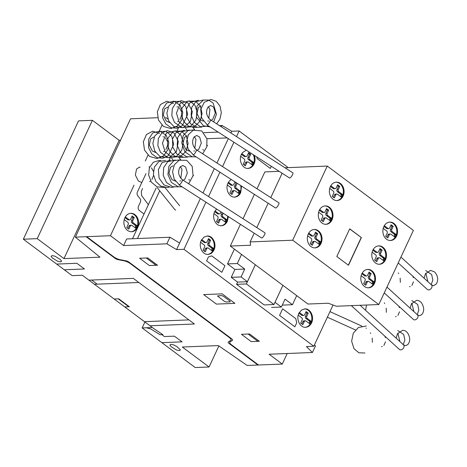 <?xml version="1.0" encoding="UTF-8"?>
<svg xmlns="http://www.w3.org/2000/svg" width="467" height="467" viewBox="0 0 467 467"><rect width="100%" height="100%" fill="white"/><g stroke="black" fill="none" stroke-linecap="round" stroke-linejoin="round"><path stroke-width="0.7" d="M179.346 184.85L174.191 179.106L172.562 171.733L174.378 164.74L179.165 160.204L186.736 160.327L192.2 166.392L193.069 175.656L188.686 183.77M193.32 154.875L188.154 149.096L186.543 141.688L188.405 134.677L193.256 130.182L201.762 130.941L206.957 138.845L206.741 146.971L202.666 153.789M207.301 124.899L201.68 118.087L200.717 109.5L204.213 102.291L210.915 99.459L216.291 101.351L220.039 106.172L221.34 112.64L219.899 119.237L216.641 123.813M360.08 305.29L403.517 344.874A3.071 2.212 132.3 0 1 403.506 348.078A3.071 2.212 132.3 0 1 400.312 349.836A3.071 2.212 132.3 0 1 399.378 349.409L351.342 305.64M386.962 287.077L417.492 314.898A3.071 2.212 132.3 0 1 417.486 318.103A3.071 2.212 132.3 0 1 414.287 319.86A3.071 2.212 132.3 0 1 413.359 319.434L384.242 292.908M400.943 257.101L431.473 284.923A3.071 2.212 132.3 0 1 431.461 288.127A3.071 2.212 132.3 0 1 428.268 289.884A3.071 2.212 132.3 0 1 427.334 289.458L398.223 262.927M175.726 210.062A3.071 1.868 141.3 0 1 174.833 209.595L157.449 187.938M182.002 179.713A3.071 0.776 122.7 0 1 182.352 179.696A3.071 0.776 122.7 0 1 181.64 182.218A3.071 0.776 122.7 0 1 179.375 184.839A3.071 0.776 122.7 0 1 179.03 184.862A3.071 0.776 122.7 0 1 178.931 184.716M182.352 179.696L264.923 232.799A3.071 0.776 122.7 0 1 264.211 235.321A3.071 0.776 122.7 0 1 261.946 237.942M189.701 180.087A3.071 1.868 141.3 0 1 188.808 179.62M195.982 149.738A3.071 0.776 122.7 0 1 196.327 149.72A3.071 0.776 122.7 0 1 195.615 152.242A3.071 0.776 122.7 0 1 193.356 154.863A3.071 0.776 122.7 0 1 193.005 154.881A3.071 0.776 122.7 0 1 192.906 154.74M196.327 149.72L278.898 202.824A3.071 0.776 122.7 0 1 278.186 205.346A3.071 0.776 122.7 0 1 275.927 207.967M203.682 150.111A3.071 1.868 141.3 0 1 202.789 149.644M209.963 119.762A3.071 0.776 122.7 0 1 210.308 119.745A3.071 0.776 122.7 0 1 209.595 122.266A3.071 0.776 122.7 0 1 207.33 124.887A3.071 0.776 122.7 0 1 206.986 124.905A3.071 0.776 122.7 0 1 206.887 124.765M210.308 119.745L292.879 172.848A3.071 0.776 122.7 0 1 292.167 175.37A3.071 0.776 122.7 0 1 289.902 177.991M383.856 226.553A9.212 7.349 -92.3 0 1 389.852 222.099A9.212 7.349 -92.3 0 1 396.495 226.647A9.212 7.349 -92.3 0 1 396.582 236.057A9.212 7.349 -92.3 0 1 390.587 240.511A9.212 7.349 -92.3 0 1 386.542 239.192A9.212 7.349 -92.3 0 1 383.856 226.553M389.484 222.129A9.212 7.349 -92.3 0 1 393.156 223.448A9.212 7.349 -92.3 0 1 395.847 236.086A9.212 7.349 -92.3 0 1 390.219 240.511M372.777 250.312A9.212 7.349 -92.3 0 1 378.772 245.864A9.212 7.349 -92.3 0 1 385.409 250.411A9.212 7.349 -92.3 0 1 385.503 259.821A9.212 7.349 -92.3 0 1 379.508 264.275A9.212 7.349 -92.3 0 1 375.462 262.956A9.212 7.349 -92.3 0 1 372.777 250.312M378.398 245.887A9.212 7.349 -92.3 0 1 382.076 247.206A9.212 7.349 -92.3 0 1 384.761 259.85A9.212 7.349 -92.3 0 1 379.14 264.275M361.791 273.872A9.212 7.349 -92.3 0 1 367.786 269.418A9.212 7.349 -92.3 0 1 374.429 273.966A9.212 7.349 -92.3 0 1 374.516 283.376A9.212 7.349 -92.3 0 1 368.521 287.83A9.212 7.349 -92.3 0 1 364.476 286.51A9.212 7.349 -92.3 0 1 361.791 273.872M367.418 269.447A9.212 7.349 -92.3 0 1 371.09 270.767A9.212 7.349 -92.3 0 1 373.781 283.405A9.212 7.349 -92.3 0 1 368.154 287.83M330.367 186.602A9.212 7.349 -92.3 0 1 336.363 182.153A9.212 7.349 -92.3 0 1 343.006 186.701A9.212 7.349 -92.3 0 1 343.093 196.111A9.212 7.349 -92.3 0 1 337.098 200.565A9.212 7.349 -92.3 0 1 333.053 199.246A9.212 7.349 -92.3 0 1 330.367 186.602M335.989 182.177A9.212 7.349 -92.3 0 1 339.667 183.496A9.212 7.349 -92.3 0 1 342.352 196.14A9.212 7.349 -92.3 0 1 336.73 200.565M319.282 210.366A9.212 7.349 -92.3 0 1 325.283 205.918A9.212 7.349 -92.3 0 1 331.92 210.465A9.212 7.349 -92.3 0 1 332.014 219.875A9.212 7.349 -92.3 0 1 326.019 224.323A9.212 7.349 -92.3 0 1 321.973 223.01A9.212 7.349 -92.3 0 1 319.282 210.366M324.909 205.941A9.212 7.349 -92.3 0 1 328.587 207.26A9.212 7.349 -92.3 0 1 331.272 219.904A9.212 7.349 -92.3 0 1 325.645 224.329M308.302 233.926A9.212 7.349 -92.3 0 1 314.297 229.472A9.212 7.349 -92.3 0 1 320.94 234.02A9.212 7.349 -92.3 0 1 321.027 243.43A9.212 7.349 -92.3 0 1 315.032 247.884A9.212 7.349 -92.3 0 1 310.987 246.564A9.212 7.349 -92.3 0 1 308.302 233.926M313.929 229.495A9.212 7.349 -92.3 0 1 317.601 230.821A9.212 7.349 -92.3 0 1 320.286 243.459A9.212 7.349 -92.3 0 1 314.665 247.884M361.394 237.569L348.481 265.25L336.795 256.523L349.701 228.836L361.394 237.569L349.655 228.947M348.347 265.151L361.207 237.575M307.654 235.747L311.191 238.439A1.529 1.22 -92.3 0 1 311.635 240.546L310.164 243.698L312.289 245.286L313.76 242.122A1.529 1.22 -92.3 0 1 314.758 241.386A1.529 1.22 -92.3 0 1 315.429 241.608L319.288 244.399L320.082 243.307L318.786 243.354L319.159 241.953L315.359 239.028A1.529 1.22 -92.3 0 1 314.916 236.921L316.387 233.769L315.207 232.887M320.082 243.307L320.514 242.198L319.218 242.25M320.514 242.198L319.159 241.953M320.455 241.9L319.831 241.346L318.535 241.398M319.831 241.346L316.655 238.976A1.529 1.22 -92.3 0 1 316.212 236.868L317.683 233.716L316.387 233.769M317.683 233.716L315.558 232.128L314.087 235.292A1.529 1.22 -92.3 0 1 313.088 236.028A1.529 1.22 -92.3 0 1 312.417 235.806L309.242 233.436L308.529 233.465M313.088 236.028L311.793 236.08A1.529 1.22 -92.3 0 1 311.121 235.858L308.36 233.798M309.242 233.436L308.722 233.115M311.343 244.58L312.47 242.175A1.529 1.22 -92.3 0 1 313.462 241.439L314.758 241.386M319.527 244.323L319.189 244.334M318.494 243.891L318.786 243.354M318.64 212.187L322.177 214.884A1.529 1.22 -92.3 0 1 322.621 216.986L321.15 220.144L323.275 221.726L324.746 218.568A1.529 1.22 -92.3 0 1 325.744 217.826A1.529 1.22 -92.3 0 1 326.415 218.048L330.274 220.844L331.068 219.747L329.772 219.799L330.146 218.393L326.345 215.468A1.529 1.22 -92.3 0 1 325.902 213.366L327.373 210.208L326.194 209.327M331.068 219.747L331.5 218.644L330.204 218.696M331.5 218.644L330.146 218.393M331.442 218.34L330.817 217.791L329.521 217.844M330.817 217.791L327.641 215.415A1.529 1.22 -92.3 0 1 327.198 213.314L328.669 210.156L327.373 210.208M328.669 210.156L326.544 208.574L325.073 211.732A1.529 1.22 -92.3 0 1 324.075 212.473A1.529 1.22 -92.3 0 1 323.403 212.252L320.228 209.881L319.51 209.911M324.075 212.473L322.779 212.52A1.529 1.22 -92.3 0 1 322.107 212.304L319.346 210.243M320.228 209.881L319.708 209.56M322.329 221.025L323.45 218.614A1.529 1.22 -92.3 0 1 324.448 217.879L325.744 217.826M330.513 220.763L330.169 220.78M329.48 220.336L329.772 219.799M329.72 188.429L333.257 191.12A1.529 1.22 -92.3 0 1 333.701 193.227L332.23 196.379L334.354 197.967L335.826 194.803A1.529 1.22 -92.3 0 1 336.824 194.068A1.529 1.22 -92.3 0 1 337.495 194.284L341.354 197.08L342.148 195.982L340.852 196.035L341.225 194.634L337.425 191.703A1.529 1.22 -92.3 0 1 336.981 189.602L338.452 186.444L337.273 185.568M342.148 195.982L342.58 194.879L341.284 194.932M342.58 194.879L341.225 194.634M342.521 194.581L341.897 194.027L340.601 194.079M341.897 194.027L338.721 191.657A1.529 1.22 -92.3 0 1 338.277 189.549L339.748 186.397L338.452 186.444M339.748 186.397L337.623 184.809L336.152 187.973A1.529 1.22 -92.3 0 1 335.154 188.709A1.529 1.22 -92.3 0 1 334.483 188.487L331.307 186.117L330.595 186.146M335.154 188.709L333.858 188.761A1.529 1.22 -92.3 0 1 333.187 188.54L330.426 186.479M331.307 186.117L330.788 185.796M333.409 197.261L334.53 194.856A1.529 1.22 -92.3 0 1 335.528 194.12L336.824 194.068M341.593 197.004L341.254 197.016M340.56 196.572L340.852 196.035M361.143 275.693L364.686 278.39A1.529 1.22 -92.3 0 1 365.124 280.492L363.653 283.644L365.778 285.232L367.255 282.068A1.529 1.22 -92.3 0 1 368.247 281.332A1.529 1.22 -92.3 0 1 368.924 281.554L372.783 284.345L373.571 283.253L372.275 283.306L372.648 281.899L368.854 278.974A1.529 1.22 -92.3 0 1 368.405 276.867L369.876 273.715L368.697 272.833M373.571 283.253L374.009 282.144L372.713 282.196M374.009 282.144L372.648 281.899M373.944 281.846L373.32 281.292L372.024 281.344M373.32 281.292L370.144 278.922A1.529 1.22 -92.3 0 1 369.701 276.814L371.172 273.662L369.876 273.715M371.172 273.662L369.053 272.074L367.576 275.238A1.529 1.22 -92.3 0 1 366.583 275.974A1.529 1.22 -92.3 0 1 365.906 275.758L362.731 273.388L362.018 273.417M366.583 275.974L365.287 276.026A1.529 1.22 -92.3 0 1 364.61 275.81L361.849 273.744M362.731 273.388L362.217 273.067M364.832 284.526L365.959 282.121A1.529 1.22 -92.3 0 1 366.951 281.385L368.247 281.332M373.016 284.269L372.678 284.28M371.983 283.837L372.275 283.306M372.129 252.139L375.666 254.83A1.529 1.22 -92.3 0 1 376.11 256.938L374.639 260.09L376.764 261.672L378.235 258.514A1.529 1.22 -92.3 0 1 379.233 257.778A1.529 1.22 -92.3 0 1 379.904 257.994L383.763 260.79L384.557 259.693L383.261 259.745L383.635 258.344L379.834 255.414A1.529 1.22 -92.3 0 1 379.391 253.312L380.862 250.154L379.683 249.273M384.557 259.693L384.989 258.59L383.693 258.642M384.989 258.59L383.635 258.344M384.931 258.292L384.306 257.737L383.01 257.79M384.306 257.737L381.13 255.367A1.529 1.22 -92.3 0 1 380.687 253.26L382.158 250.108L380.862 250.154M382.158 250.108L380.033 248.52L378.562 251.684A1.529 1.22 -92.3 0 1 377.564 252.419A1.529 1.22 -92.3 0 1 376.892 252.198L373.717 249.827L373.005 249.857M377.564 252.419L376.268 252.472A1.529 1.22 -92.3 0 1 375.596 252.25L372.835 250.189M373.717 249.827L373.197 249.506M375.818 260.971L376.939 258.566A1.529 1.22 -92.3 0 1 377.937 257.831L379.233 257.778M384.002 260.714L383.658 260.726M382.969 260.282L383.261 259.745M383.209 228.375L386.746 231.066A1.529 1.22 -92.3 0 1 387.19 233.173L385.719 236.325L387.844 237.913L389.32 234.749A1.529 1.22 -92.3 0 1 390.313 234.014A1.529 1.22 -92.3 0 1 390.99 234.236L394.849 237.026L395.637 235.934L394.341 235.987L394.714 234.58L390.914 231.655A1.529 1.22 -92.3 0 1 390.47 229.548L391.941 226.396L390.762 225.514M395.637 235.934L396.074 234.825L394.778 234.878M396.074 234.825L394.714 234.58M396.01 234.527L395.386 233.973L394.09 234.025M395.386 233.973L392.21 231.603A1.529 1.22 -92.3 0 1 391.766 229.495L393.237 226.343L391.941 226.396M393.237 226.343L391.118 224.755L389.641 227.919A1.529 1.22 -92.3 0 1 388.649 228.655A1.529 1.22 -92.3 0 1 387.972 228.439L384.796 226.069L384.084 226.098M388.649 228.655L387.353 228.707A1.529 1.22 -92.3 0 1 386.676 228.486L383.915 226.425M384.796 226.069L384.283 225.742M386.898 237.207L388.024 234.802A1.529 1.22 -92.3 0 1 389.017 234.066L390.313 234.014M395.082 236.95L394.743 236.962M394.049 236.518L394.341 235.987M378.819 304.542L336.246 306.247L328.301 303.223L307.946 304.04L230.301 246.051L250.656 245.239L250.114 241.918L292.686 240.213L378.819 304.542L413.394 230.389L327.262 166.065L284.963 167.758M292.686 240.213L327.262 166.065M250.114 241.918L254.182 233.191M256.803 227.575L268.157 203.215M270.778 197.599L282.138 173.239M279.167 171.331L264.877 171.903L257.019 188.75M230.301 246.051L240.423 224.341M243.038 218.725L254.398 194.365M273.96 304.542L246.383 283.942L236.571 284.339L264.153 304.933L273.96 304.542L282.914 285.343L274.993 302.301L281.356 307.053L285.039 299.166L292.465 304.712L296.691 295.64M271.549 307.444L281.356 307.053M282.652 305.103L292.465 304.712M241.532 254.445L237.306 263.516L244.731 269.062L241.048 276.949L247.417 281.7L255.321 264.742M234.393 249.109L227.493 263.908L237.306 263.516M227.493 263.908L234.919 269.453L244.731 269.062M234.919 269.453L231.241 277.34L241.048 276.949M231.241 277.34L237.604 282.091L247.417 281.7M246.383 283.942L255.332 264.748M236.571 284.339L237.615 282.091M298.851 313.334L301.524 310.041L304.846 308.885C310.421 308.378 314.577 316.988 311.582 322.843C310.199 325.604 308.202 327.087 305.587 327.291C300.012 327.799 295.856 319.194 298.851 313.334M304.478 308.909A9.212 7.349 -92.3 0 1 308.156 310.228A9.212 7.349 -92.3 0 1 310.841 322.872A9.212 7.349 -92.3 0 1 305.214 327.297M254.328 155.353C255.379 158.307 255.297 161.179 254.077 163.975C252.7 166.737 250.697 168.225 248.082 168.429C242.507 168.937 238.357 160.327 241.351 154.472L242.49 152.627L246.255 150.164M253.289 154.688A9.212 7.349 -92.3 0 1 253.336 164.005A9.212 7.349 -92.3 0 1 247.714 168.429M241.532 186.094L240.715 192.637C239.332 195.399 237.335 196.887 234.72 197.092C229.145 197.599 224.989 188.989 227.984 183.134L229.122 181.289L231.241 179.474M240.674 185.539A9.212 7.349 -92.3 0 1 239.974 192.667A9.212 7.349 -92.3 0 1 234.346 197.092M228.334 216.571L227.347 221.3C225.97 224.061 223.967 225.543 221.352 225.748C215.777 226.256 211.627 217.651 214.622 211.79L216.618 209.035M227.575 216.081A9.212 7.349 -92.3 0 1 226.606 221.329A9.212 7.349 -92.3 0 1 220.984 225.754M201.254 240.452L203.927 237.16L207.249 236.004C212.824 235.496 216.98 244.107 213.985 249.962C212.602 252.723 210.605 254.206 207.99 254.41C202.415 254.918 198.259 246.313 201.254 240.452M206.881 236.028A9.212 7.349 -92.3 0 1 210.559 237.347A9.212 7.349 -92.3 0 1 213.244 249.991A9.212 7.349 -92.3 0 1 207.617 254.416M124.87 217.774A9.212 7.349 -92.3 0 1 130.865 213.32A9.212 7.349 -92.3 0 1 137.502 217.867A9.212 7.349 -92.3 0 1 137.596 227.277A9.212 7.349 -92.3 0 1 131.601 231.731A9.212 7.349 -92.3 0 1 127.555 230.412A9.212 7.349 -92.3 0 1 124.87 217.774M130.491 213.349A9.212 7.349 -92.3 0 1 134.169 214.668A9.212 7.349 -92.3 0 1 136.854 227.306A9.212 7.349 -92.3 0 1 131.233 231.731M183.957 249.302L313.806 346.263L306.399 346.561L312.417 352.497L269.138 354.231L282.29 364.056L247.218 365.457L218.358 345.58L182.34 347.022L209.076 366.986L195.188 367.541L142.155 327.933L152.335 327.525L82.326 275.238L72.146 275.647L23.35 239.209L37.232 238.649L63.961 258.613L99.979 257.171L75.374 237.125L110.451 235.718L123.603 245.543L166.882 243.809L176.567 249.6L183.957 249.302L205.941 202.164M333.035 305.027L313.806 346.263M288.215 167.63L239.133 130.976L236.512 136.597M233.897 142.213L222.537 166.573M219.916 172.189L208.556 196.549M124.222 219.595L127.76 222.292A1.529 1.22 -92.3 0 1 128.203 224.393L126.732 227.546L128.857 229.134L130.328 225.97A1.529 1.22 -92.3 0 1 131.326 225.234A1.529 1.22 -92.3 0 1 131.998 225.456L135.856 228.246L136.65 227.155L135.354 227.207L135.728 225.8L131.928 222.876A1.529 1.22 -92.3 0 1 131.484 220.768L132.955 217.616L131.776 216.735M136.65 227.155L137.082 226.046L135.786 226.098M137.082 226.046L135.728 225.8M137.024 225.748L136.399 225.193L135.103 225.246M136.399 225.193L133.223 222.823A1.529 1.22 -92.3 0 1 132.78 220.716L134.251 217.564L132.955 217.616M134.251 217.564L132.126 215.976L130.655 219.14A1.529 1.22 -92.3 0 1 129.657 219.875A1.529 1.22 -92.3 0 1 128.985 219.659L125.81 217.289L125.098 217.318M129.657 219.875L128.361 219.928A1.529 1.22 -92.3 0 1 127.689 219.712L124.928 217.645M125.81 217.289L125.29 216.968M127.911 228.427L129.032 226.022A1.529 1.22 -92.3 0 1 130.03 225.287L131.326 225.234M136.095 228.17L135.757 228.182M135.062 227.738L135.354 227.207M200.612 242.28L204.149 244.971A1.529 1.22 -92.3 0 1 204.593 247.078L203.122 250.23L205.241 251.812L206.718 248.654A1.529 1.22 -92.3 0 1 207.71 247.919A1.529 1.22 -92.3 0 1 208.387 248.135L212.246 250.931L213.034 249.833L211.738 249.886L212.117 248.485L208.317 245.554A1.529 1.22 -92.3 0 1 207.873 243.453L209.344 240.295L208.165 239.413M213.034 249.833L213.472 248.73L212.176 248.783M213.472 248.73L212.117 248.485M213.413 248.432L212.789 247.878L211.493 247.93M212.789 247.878L209.613 245.502A1.529 1.22 -92.3 0 1 209.169 243.4L210.64 240.242L209.344 240.295M210.64 240.242L208.516 238.66L207.039 241.824A1.529 1.22 -92.3 0 1 206.046 242.56A1.529 1.22 -92.3 0 1 205.375 242.338L202.199 239.968L201.481 239.997M206.046 242.56L204.75 242.612A1.529 1.22 -92.3 0 1 204.079 242.391L201.312 240.33M202.199 239.968L201.68 239.647M204.301 251.112L205.422 248.707A1.529 1.22 -92.3 0 1 206.414 247.971L207.71 247.919M212.479 250.855L212.141 250.867M211.446 250.423L211.738 249.886M213.974 213.617L217.511 216.309A1.529 1.22 -92.3 0 1 217.955 218.416L216.484 221.568L218.609 223.15L220.08 219.992A1.529 1.22 -92.3 0 1 221.078 219.257A1.529 1.22 -92.3 0 1 221.749 219.472L225.608 222.269L226.402 221.171L225.106 221.224L225.479 219.823L221.679 216.892A1.529 1.22 -92.3 0 1 221.235 214.791L222.234 212.648M226.402 221.171L226.834 220.068L225.538 220.12M226.834 220.068L225.479 219.823M226.775 219.77L226.151 219.216L224.855 219.268M226.151 219.216L222.975 216.84A1.529 1.22 -92.3 0 1 222.531 214.738L223.214 213.273M221.014 211.86L220.406 213.162A1.529 1.22 -92.3 0 1 219.408 213.898A1.529 1.22 -92.3 0 1 218.737 213.676L215.561 211.306L214.849 211.335M219.408 213.898L218.118 213.95A1.529 1.22 -92.3 0 1 217.441 213.728L214.68 211.668M215.561 211.306L215.042 210.985M217.663 222.45L218.79 220.045A1.529 1.22 -92.3 0 1 219.782 219.309L221.078 219.257M225.847 222.193L225.508 222.204M224.814 221.761L225.106 221.224M227.336 184.955L230.879 187.646A1.529 1.22 -92.3 0 1 231.323 189.754L229.852 192.906L231.971 194.494L233.447 191.33A1.529 1.22 -92.3 0 1 234.44 190.594A1.529 1.22 -92.3 0 1 235.117 190.816L238.976 193.607L239.764 192.515L238.468 192.567L238.847 191.161L235.047 188.236A1.529 1.22 -92.3 0 1 234.603 186.129L236.074 182.976L234.889 182.095M239.764 192.515L240.201 191.406L238.906 191.458M240.201 191.406L238.847 191.161M240.143 191.108L239.513 190.554L238.223 190.606M239.513 190.554L236.343 188.183A1.529 1.22 -92.3 0 1 235.899 186.076L237.189 183.297M236.652 182.953L236.074 182.976M234.989 181.885L233.769 184.5A1.529 1.22 -92.3 0 1 232.776 185.236A1.529 1.22 -92.3 0 1 232.105 185.02L228.929 182.65L228.211 182.679M232.776 185.236L231.48 185.288A1.529 1.22 -92.3 0 1 230.809 185.066L228.042 183.006M228.929 182.65L228.41 182.323M231.031 193.787L232.152 191.382A1.529 1.22 -92.3 0 1 233.144 190.647L234.44 190.594M239.209 193.531L238.87 193.542M238.176 193.099L238.468 192.567M240.703 156.293L244.241 158.984A1.529 1.22 -92.3 0 1 244.685 161.092L243.214 164.244L245.338 165.832L246.81 162.668A1.529 1.22 -92.3 0 1 247.808 161.932A1.529 1.22 -92.3 0 1 248.479 162.154L252.338 164.944L253.132 163.853L251.836 163.905L252.209 162.498L248.409 159.574A1.529 1.22 -92.3 0 1 247.965 157.467L249.436 154.314L248.257 153.433M253.132 163.853L253.563 162.744L252.268 162.796M253.563 162.744L252.209 162.498M253.505 162.446L252.88 161.891L251.585 161.944M252.88 161.891L249.705 159.521A1.529 1.22 -92.3 0 1 249.261 157.414L250.732 154.262L249.436 154.314M250.732 154.262L248.607 152.674L247.136 155.838A1.529 1.22 -92.3 0 1 246.138 156.573A1.529 1.22 -92.3 0 1 245.467 156.357L242.291 153.987L241.579 154.017M246.138 156.573L244.842 156.626A1.529 1.22 -92.3 0 1 244.171 156.404L241.41 154.343M242.291 153.987L241.772 153.661M244.393 165.125L245.514 162.72A1.529 1.22 -92.3 0 1 246.512 161.985L247.808 161.932M252.577 164.869L252.238 164.88M251.544 164.437L251.836 163.905M298.203 315.161L301.746 317.852A1.529 1.22 -92.3 0 1 302.19 319.959L300.719 323.111L302.838 324.693L304.315 321.535A1.529 1.22 -92.3 0 1 305.307 320.8A1.529 1.22 -92.3 0 1 305.984 321.016L309.843 323.812L310.631 322.715L309.335 322.767L309.714 321.366L305.914 318.436A1.529 1.22 -92.3 0 1 305.471 316.334L306.942 313.176L305.762 312.295M310.631 322.715L311.069 321.611L309.773 321.664M311.069 321.611L309.714 321.366M311.01 321.314L310.386 320.759L309.09 320.811M310.386 320.759L307.21 318.383A1.529 1.22 -92.3 0 1 306.766 316.282L308.238 313.123L306.942 313.176M308.238 313.123L306.113 311.542L304.636 314.705A1.529 1.22 -92.3 0 1 303.643 315.441A1.529 1.22 -92.3 0 1 302.972 315.219L299.796 312.849L299.078 312.878M303.643 315.441L302.347 315.494A1.529 1.22 -92.3 0 1 301.676 315.272L298.909 313.211M299.796 312.849L299.277 312.528M301.898 323.993L303.019 321.588A1.529 1.22 -92.3 0 1 304.011 320.852L305.307 320.8M310.076 323.736L309.738 323.748M309.043 323.304L309.335 322.767M176.567 249.6L200.355 198.574L179.632 243.027L169.947 237.236L126.668 238.97L123.603 245.543M203.793 132.663L218.153 132.091M227.195 137.905L206.928 138.717M228.31 138.623L216.957 162.983L228.31 138.623M214.335 168.599L202.976 192.959L214.335 168.599M137.45 238.538L159.726 190.769M239.133 130.976L231.743 131.274L222.058 125.483L221.405 126.878M222.058 125.483L219.402 125.588M178.359 128.116L176.824 131.402M169.947 237.236L166.882 243.809M312.417 352.497L315.482 345.924L314.443 344.897M218.883 345.942L209.076 366.986M144.922 321.991L142.155 327.933M120.556 140.228L119.138 140.287L92.408 120.323L78.526 120.883L23.35 239.209M92.408 120.323L37.232 238.649M119.138 140.287L63.961 258.613M157.694 117.713L130.55 118.799L75.374 237.125M161.979 125.214L159.265 131.034M147.998 155.19L145.29 161.01M134.023 185.165L110.451 235.718M165.627 117.392L167.846 119.056M231.743 131.274L230.931 133.007M287.205 353.507L282.29 364.056M86.792 236.728L113.65 256.792A6.153 2.014 25 0 0 120.077 259.67L125.915 260.79A3.257 1.068 25 0 1 129.125 262.232L231.685 338.82A3.257 1.068 25 0 1 232.461 340.361L230.056 341.809A6.153 2.014 25 0 0 231.609 344.885L258.473 364.943M86.173 236.757L114.946 258.239A3.076 1.01 25 0 0 118.157 259.681L123.994 260.802A6.135 2.008 25 0 1 130.421 263.68L229.157 337.419A6.135 2.008 25 0 1 230.71 340.496L228.31 341.943A3.076 1.01 25 0 0 229.081 343.478L257.854 364.966M241.153 352.013L240.54 352.036M251.766 359.934L251.147 359.958M255.793 362.947L255.175 362.97M255.612 362.952L258.368 365.013M234.895 303.352L222.164 293.848L203.653 294.589L216.384 304.093L234.895 303.352M221.51 295.541L217.464 295.95L224.306 301.273L226.297 302.026L230.266 301.805L229.857 301.052L223.495 296.294L221.51 295.541M249.576 333.981L241.433 334.308L251.193 341.593L259.337 341.266L249.576 333.981M257.854 341.324L248.094 334.039M149.358 265.542L157.507 265.221L147.747 257.93L139.604 258.257L149.358 265.542M156.025 265.279L146.264 257.988M104.106 249.664L103.487 249.687M86.529 236.676L89.285 238.736M93.499 241.737L92.88 241.766M88.853 238.754L89.471 238.73M161.886 342.667L182.06 341.856L174.419 336.152L164.425 336.555L161.88 334.652M150 325.779L194.424 324.005L133.323 278.373L88.899 280.153M146.375 327.764L150.905 329.002L160.029 334.728L162.808 334.617L153.742 328.575L144.484 321.664L188.907 319.883M171.313 346.794L176.497 350.028L179.392 350.647L180.425 349.871L176.87 346.572L173.806 344.926L170.91 344.307L169.877 345.084L171.313 346.794M124.753 306.924L129.382 306.743L118.776 298.822L114.146 299.008M118.221 298.845L128.828 306.761M91.678 280.042L97.194 284.158M94.416 284.269L138.839 282.494M64.294 269.786L84.469 268.98L76.833 263.271L56.659 264.083M52.514 258.07L57.698 261.304L60.587 261.923L61.621 261.146L60.185 259.43L55.001 256.202L52.106 255.583L51.072 256.36L52.514 258.07M132.5 238.736L156.176 187.956M169.2 160.029L170.151 157.98M145.978 173.636L137.386 192.06A3.059 2.44 87.7 0 0 137.777 195.772L139.96 198.557A3.076 2.452 87.7 0 1 140.345 202.275L138.465 206.303A3.076 2.452 87.7 0 0 139.364 210.518L144.029 214.003M148.372 204.692L141.67 195.679L141.262 191.756L142.458 188.54M296.691 322.849L294.852 326.795L279.575 315.388L282.64 308.815L295.798 318.634L296.691 322.849M211.779 255.898L224.931 265.717L221.866 272.296L206.589 260.884L208.428 256.943L211.779 255.898M271.304 166.275L270.3 168.429L257.142 158.605L256.792 156.941M316.655 238.976L315.359 239.028M316.212 236.868L314.916 236.921M312.417 235.806L311.121 235.858M313.76 242.122L312.47 242.175M327.641 215.415L326.345 215.468M327.198 213.314L325.902 213.366M323.403 212.252L322.107 212.304M324.746 218.568L323.45 218.614M338.721 191.657L337.425 191.703M338.277 189.549L336.981 189.602M334.483 188.487L333.187 188.54M335.826 194.803L334.53 194.856M370.144 278.922L368.854 278.974M369.701 276.814L368.405 276.867M365.906 275.758L364.61 275.81M367.255 282.068L365.959 282.121M381.13 255.367L379.834 255.414M380.687 253.26L379.391 253.312M376.892 252.198L375.596 252.25M378.235 258.514L376.939 258.566M392.21 231.603L390.914 231.655M391.766 229.495L390.47 229.548M387.972 228.439L386.676 228.486M389.32 234.749L388.024 234.802M133.223 222.823L131.928 222.876M132.78 220.716L131.484 220.768M128.985 219.659L127.689 219.712M130.328 225.97L129.032 226.022M209.613 245.502L208.317 245.554M209.169 243.4L207.873 243.453M205.375 242.338L204.079 242.391M206.718 248.654L205.422 248.707M222.975 216.84L221.679 216.892M222.531 214.738L221.235 214.791M218.737 213.676L217.441 213.728M220.08 219.992L218.79 220.045M236.343 188.183L235.047 188.236M235.899 186.076L234.603 186.129M232.105 185.02L230.809 185.066M233.447 191.33L232.152 191.382M249.705 159.521L248.409 159.574M249.261 157.414L247.965 157.467M245.467 156.357L244.171 156.404M246.81 162.668L245.514 162.72M307.21 318.383L305.914 318.436M306.766 316.282L305.471 316.334M302.972 315.219L301.676 315.272M304.315 321.535L303.019 321.588M424.112 278.209L425.419 273.837L430.539 270.381L434.643 271.969C437.947 275.839 438.536 279.803 436.411 283.854L433.563 285.734L431.263 284.817M400.33 282.366L400.161 278.18M398.649 273.563L398.293 272.897M431.158 284.631L432.845 280.124L431.648 274.491L425.729 270.574M425.828 273.195L427.854 281.619M412.881 276.283L413.318 277.667M413.482 281.84L411.859 285.454M410.219 286.575L409.501 286.697M410.131 308.185L411.439 303.813L416.558 300.357C418.321 300.275 419.961 301.081 421.473 302.774C424.281 307.333 424.404 311.267 421.835 314.583L419.582 315.71L417.282 314.793M366.502 305.033L365.591 310.316M386.355 312.341L386.186 308.162M384.674 303.538L384.312 302.873M417.177 314.606L418.87 310.1L417.667 304.466L411.754 300.55M411.853 303.171L413.873 311.6M398.9 306.259L399.343 307.642M399.507 311.816L397.884 315.429M396.238 316.55L395.52 316.679M396.156 338.166L397.464 333.788L402.583 330.332C404.346 330.251 405.981 331.056 407.493 332.749C410.306 337.308 410.429 341.243 407.854 344.558L405.607 345.685L403.307 344.769M366.256 326.024L358.481 327.466L353.268 333.222L351.633 341.179L353.968 348.651L358.854 352.789L364.925 352.999M372.374 342.323L372.205 338.137M370.693 333.514L370.337 332.848M366.356 328.33L365.994 328.079M403.202 344.582L404.889 340.075L403.692 334.442L397.773 330.525M384.919 336.24L385.363 337.618M385.526 341.791L383.903 345.405M382.263 346.526L381.545 346.654M397.872 333.146L399.898 341.575M141.694 182.498L138.314 180.933L135.36 175.055L136.551 169.036L139.394 167.163L140.118 167.233M160.817 160.625L159.352 160.397L153.316 162.23L149.376 167.758L148.652 175.119L151.349 182.153L157.14 186.911L164.302 187.407M165.633 160.432L158.967 161.477L154.384 167.058L153.386 174.273L155.75 181.342L160.94 186.245L167.653 187.495L169.112 187.214M170.443 160.239L162.002 162.644L158.389 169.661L159.107 178.149L163.975 184.926L171.459 187.384L173.928 187.022M175.253 160.047L167.706 161.687L163.672 167.6L163.222 175.388L166.515 182.539L172.697 186.73L178.738 186.829M180.069 159.854L173.958 160.59L168.914 166.258L167.933 174.576L171.354 182.381L178.155 186.707L182.206 186.899M149.615 181.651L150.602 180.968M151.938 179.515L153.544 175.481M153.374 171.307L151.471 167.834M149.744 166.847L149.014 166.777M180.811 178.359L182.002 169.34L180.344 166.678M183.297 180.303L184.879 179.071L187.355 172.977L185.691 167.075L182.702 165.429L179.941 167.186C177.583 171.833 178.423 176.053 182.463 179.842M180.653 180.986L179.836 180.91M175.382 181.149L171.996 179.585L169.007 173.397L170.496 167.332L173.082 165.814M155.674 152.522L152.289 150.958L149.341 145.079L150.526 139.061L153.374 137.187L154.092 137.257M159.463 133.428L152.715 131.204L146.405 134.56L143.346 141.781L144.501 150.07L149.563 156.451L156.97 158.541L163.526 155.89L167.816 149.814L168.768 142.19L166.199 135.313L159.86 131.122L152.738 132.92L148.617 139.3L148.553 147.59L151.699 153.812L157.105 157.677L162.983 158.196L168.383 155.663L173.666 144.402L171.78 136.317L166.182 131.338L159.86 131.408L154.735 135.996L152.855 143.334L154.752 151.004L159.965 156.562L169.095 157.688L176.415 151.606L178.347 141.472L173.952 132.891L167.314 130.608L161.775 133.031L158.342 138.582L157.858 145.622L160.455 152.289L168.027 157.683L176.865 156.112L181.803 150.304L183.28 142.511L180.974 135.226L175.58 130.877L166.34 133.066L162.481 143.141L165.137 151.903L171.967 157.245L180.63 156.527L186.029 151.244L188.113 143.608L186.397 136.072L181.412 131.099L173.362 131.262L168.003 138.08L167.449 145.033L169.924 151.67L174.909 156.264L181.272 157.56L183.087 157.239M184.424 130.264L176.193 132.465L172.516 138.979L172.732 147.064L176.818 153.982L183.63 157.321L187.903 157.046M189.234 130.071L181.809 131.618L177.693 137.496L177.18 145.307L180.449 152.511L186.642 156.743L192.713 156.854M194.044 129.879L187.991 130.585L183.245 135.506L181.745 142.873L184.804 151.722L192.083 156.719L196.181 156.924M163.59 151.67L164.582 150.993M165.913 149.539L167.525 145.506M167.355 141.332L165.446 137.858M163.719 136.872L162.989 136.802M194.792 148.383L195.982 139.364L194.325 136.703M197.272 150.327L198.86 149.096L201.33 143.001L199.672 137.1L196.683 135.453L193.916 137.21C191.558 141.857 192.398 146.072 196.438 149.866M194.634 151.01L193.811 150.934M189.357 151.174L185.977 149.609L182.988 143.422L184.471 137.356L187.057 135.839M169.649 122.547L166.27 120.982L163.316 115.104L164.507 109.085L167.349 107.212L168.073 107.282M173.444 103.452L166.696 101.228L160.385 104.585L157.326 111.806L158.482 120.095L163.538 126.475L170.951 128.565L177.501 125.915L181.791 119.838L182.743 112.214L180.18 105.338L173.835 101.141L166.719 102.944L162.598 109.325L162.528 117.614L165.674 123.837L171.08 127.701L176.958 128.221L182.363 125.687L187.646 114.427L185.761 106.342L180.157 101.362L173.841 101.432L168.715 106.021L166.836 113.358L168.727 121.029L173.946 126.586L183.076 127.713L190.396 121.63L192.328 111.496L187.927 102.915L181.289 100.633L175.75 103.055L172.317 108.607L171.833 115.647L174.436 122.313L182.007 127.707L190.84 126.137L195.778 120.328L197.255 112.535L194.955 105.25L189.561 100.901L180.32 103.09L176.462 113.166L179.118 121.922L185.948 127.269L194.605 126.551L200.004 121.268L202.088 113.633L200.378 106.097L195.399 101.123L187.349 101.281L181.984 108.093L181.429 115.045L183.893 121.683L188.872 126.283L195.235 127.584L197.068 127.263M198.399 100.282L190.215 102.454L186.52 108.887L186.66 116.913L190.629 123.843L197.337 127.304L201.884 127.071M203.209 100.09L195.848 101.596L191.709 107.398L191.131 115.156L194.29 122.366L200.39 126.697L208.819 126.084M213.67 121.905L216.454 114.252L213.121 103.061L208.673 100.084L203.501 100.002L196.934 106.155L196.519 117.31L203.489 125.798L210.162 126.948M177.571 121.694L178.557 121.017M179.894 119.564L181.5 115.53M181.33 111.356L179.427 107.883M177.699 106.896L176.97 106.826M208.767 118.408L209.957 109.389L208.3 106.727M211.253 120.352L212.835 119.12L215.31 113.026L213.647 107.124L210.658 105.478L207.897 107.235C205.538 111.882 206.379 116.096 210.419 119.885M208.615 121.035L207.792 120.959M203.338 121.198L199.952 119.628L196.969 113.446L198.452 107.381L201.038 105.863M355.475 329.941L327.355 317.204M329.953 311.635L361.896 326.112M179.62 205.749L164.979 187.506M261.602 237.966L179.03 184.862M193.601 175.773L193.151 175.218M180.682 159.673L178.96 157.531M172.907 159.802L171.43 157.963M275.577 207.99L193.005 154.881M207.576 145.797L207.132 145.243M194.657 129.698L192.935 127.555M186.882 129.826L185.405 127.987M289.558 178.015L206.986 124.905"/></g></svg>
